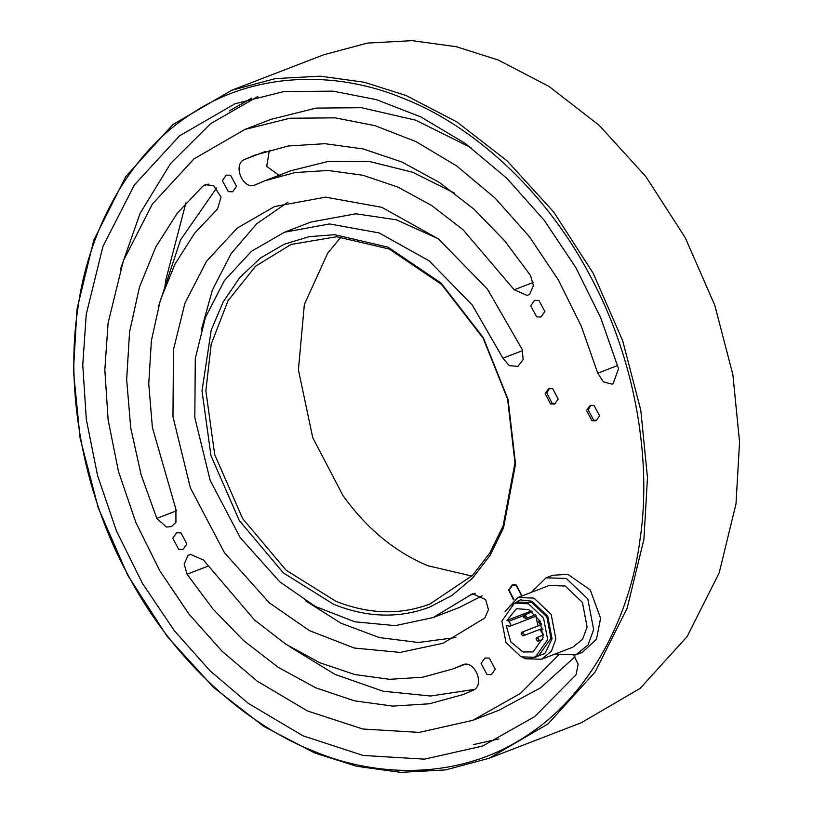 <?xml version="1.0" encoding="UTF-8"?>
<svg xmlns="http://www.w3.org/2000/svg" width="813" height="813" viewBox="0 0 813 813"><rect width="100%" height="100%" fill="white"/><g stroke="black" fill="none" stroke-linecap="round" stroke-linejoin="round"><path stroke-width="1.22" d="M573.907 655.542L578.134 664.13L576.082 674.729L534.761 716.558L482.668 746.019L424.518 759.149L363.106 755.45L303.015 735.836L248.229 703.316L210.069 670.816L174.206 630.542L142.458 583.399L116.493 531.011L97.56 475.544L86.32 419.417L82.753 364.996L86.259 314.245L102.936 246.441L134.409 184.897L179.602 135.801L234.957 103.769L283.849 91.574L333.137 91.147L376.399 99.643L420.992 116.981L465.127 143.373L506.834 178.271L544.243 220.313L575.848 267.579L600.716 317.792L618.53 368.685L613.093 383.787L611.884 384.143L603.439 381.866L597.748 373.187L581.366 326.359L558.49 280.16L529.405 236.685L494.995 197.996L456.621 165.903L416.022 141.614L374.986 125.659L335.19 117.855L289.845 118.241L244.865 129.46L193.931 158.931L152.356 204.093L123.403 260.719L108.068 323.096L104.836 369.793L108.119 419.864L118.464 471.489L135.883 522.525L159.765 570.716L188.972 614.089L221.969 651.142L257.081 681.05L307.487 710.969L362.761 729.007L419.264 732.411L472.76 720.328L520.442 693.418L558.318 655.237M471.134 147.753L415.717 120.192L361.5 107.702L316.155 108.088L271.176 119.308L244.865 129.46M472.76 720.328L499.07 710.176L540.533 687.869L574.964 656.823M251.674 98.139L229.276 110.903M473.664 744.545L498.836 738.956M438.177 238.707L396.398 219.805L355.799 213.789L310.81 222.071L284.499 232.223L251.522 251.247L224.408 280.546L205.404 317.507L195.283 358.492L194.825 417.669L210.181 480.402L240.231 537.637L279.814 581.864L315.261 606.427L354.824 621.793L395.301 625.644L433.126 617.565L472.475 593.785L485.615 599.527L488.461 609.638L484.843 617.982L443.034 643.256L400.159 652.412L354.285 648.042L309.458 630.634L269.286 602.799L224.418 552.677L190.364 487.8L172.966 416.703L173.474 349.641L184.947 303.188L206.492 261.298L237.213 228.097L274.591 206.532L325.576 197.142L381.805 207.315L438.532 238.981L487.373 289.032L522.129 349.285L523.165 359.529L517.962 366.378L509.273 365.647L502.912 358.187L472.251 305.017L429.152 260.851L379.102 232.914L329.489 223.941L284.499 232.223M433.126 617.565L459.436 607.423L482.221 595.766M156.807 518.389L141.137 474.812L130.73 427.973L126.665 379.651L129.562 331.968L139.46 287.111L155.75 247.04L177.315 213.169L202.732 186.238L205.293 184.663L213.575 185.649L221.055 197.071L217.579 208.941L194.592 233.28L175.09 263.91L160.354 300.129L151.391 340.667L148.749 383.766L152.387 427.455L175.903 509.223L175.943 522.413L171.309 526.651L166.391 527.007L156.807 518.389L176.512 510.788M463.115 664.678L462.13 665.054C474.223 658.632 485.696 685.308 473.003 690.339L462.851 694.637L429.376 703.784L392.811 706.101L354.397 700.826L315.647 687.757L278.209 667.321L243.575 640.563L212.935 608.978L187.061 574.232L184.205 564.12L187.823 555.767L190.283 554.273L203.413 560.005L254.55 620.024L285.881 644.231L319.763 662.717L354.814 674.546L389.579 679.322L422.658 677.219L452.943 668.947L462.617 664.851M474.609 689.363L430.616 696.019L383.116 691.233L334.976 674.394L289.286 646.426M279.022 175.313L266.755 166.38L269.327 150.273M255.495 184.734C243.402 191.146 231.929 164.48 244.611 159.45L254.774 155.151L288.239 146.005L324.804 143.688L363.228 148.952L401.968 162.031L439.416 182.468L474.05 209.215L504.68 240.811L530.564 275.556L533.409 285.668L529.802 294.021L527.342 295.515L514.202 289.784L463.075 229.764L431.733 205.557L397.862 187.061L362.811 175.232L328.046 170.466L294.967 172.569L264.682 180.842L255.008 184.937M454.65 193.209L412.75 172.275L369.813 161.584L328.482 161.381L290.993 170.689L264.682 180.842M164.887 286.887L165.771 280.109L185.913 202.864M455.93 637.514L418.441 642.494L379.264 637.565L340.952 623.185L305.759 600.929M201.289 330.068L212.386 290.048L231.085 253.676L256.806 223.677L288.005 202.132M202.732 186.238L208.25 184.114M158.261 307.253L180.537 239.896L216.553 188.027M257.863 96.462L210.638 123.667L170.588 163.494L140.141 213.27L120.426 269.296M314.834 753.011L356.704 766.293L400.768 772.35L445.554 769.921L489.263 758.224L548.074 723.905L595.075 672.046L627.128 608.287L643.906 539.354L647.473 477.607L640.796 410.26L622.667 340.698L593.144 273.178L553.744 212.071L507.21 160.954L456.886 121.93L406.073 95.507L364.204 82.225L320.139 76.168L275.363 78.597L231.644 90.294L172.844 124.613L125.842 176.472L93.78 240.231L77.001 309.164L73.434 370.911L80.111 438.258L98.241 507.82L127.773 575.34L167.163 636.447L213.707 687.564L264.022 726.588L314.834 753.011M313.544 751.121C247.447 725.389 173.891 662.026 127.915 574.811C80.812 488.328 66.026 386.815 77.54 310.688C87.255 233.819 127.133 154.511 191.929 113.454C255.912 70.894 338.269 70.833 404.081 98.668C470.178 124.399 543.734 187.762 589.71 274.977C636.803 361.45 651.599 462.973 640.085 539.1C630.37 615.969 590.482 695.278 525.686 736.324C461.713 778.895 379.356 778.945 313.544 751.121M231.644 90.294L323.737 54.776L367.446 43.079L412.232 40.65L456.296 46.707L498.166 59.989L548.978 86.412L599.293 125.436L645.837 176.553L685.227 237.66L714.759 305.18L732.889 374.742L739.566 442.089L735.999 503.836L719.22 572.769L687.158 636.528L640.156 688.387L581.356 722.706L489.263 758.224M430.29 603.896C400.372 615.217 368.909 614.343 335.891 601.285L286.125 570.238L242.65 518.623L214.693 454.579L205.862 390.738L211.207 344.204L227.975 300.79L255.628 266.156L291.054 244.449L336.653 236.746L389.264 249.032L441.561 284.428L483.176 338.228L507.597 399.112L514.975 462.912L503.135 525.848L489.843 552.972L472.505 575.411L429.813 604.089M429.65 607.098L451.916 595.482L472.465 578.206L490.046 555.442L503.521 527.932L515.544 464.091L508.054 399.386L483.288 337.629L441.073 283.066L388.035 247.162L334.671 234.703L309.255 236.634L284.103 244.276L260.526 257.975L239.835 277.477L223.158 301.958L211.228 330.088L202.01 390.901L210.963 455.646L239.327 520.605L283.412 572.962L333.899 604.445C367.385 617.697 399.305 618.581 429.65 607.098M341.104 236.949L327.7 253.158L304.357 304.479L298.401 369.803L312.731 437.628L342.964 495.534C366.714 528.643 395.057 552.057 427.984 565.767L471.896 576.051M513.531 599.882L508.653 589.923L512.22 584.872L516.245 584.994L521.733 595.228L521.56 596.142M487.038 674.516L481.103 663.449L484.965 657.991L489.314 658.113L495.239 669.19L491.387 674.648L487.038 674.516M536.661 316.877L530.737 305.81L534.588 300.343L538.938 300.475L544.873 311.542L541.011 317.009L536.661 316.877M228.311 191.665L222.376 180.598L226.238 175.141L230.587 175.273L236.512 186.34L232.66 191.797L228.311 191.665M178.687 549.314L172.752 538.236L176.614 532.779L180.964 532.911L186.888 543.978L183.037 549.436L178.687 549.314M513.999 599.567L509.09 590.136L512.424 585.38L516.143 585.482L521.306 595.014L521.001 596.356M549.517 388.38L546.763 392.933L552.139 403.248L555.401 403.655M545.116 393.573L548.663 388.624L552.789 388.787L558.165 399.102L554.608 404.041L550.492 403.878L545.116 393.573M590.949 405.209L588.175 409.813L593.612 420.087L596.833 420.473M586.529 410.453L590.096 405.453L594.161 405.585L599.598 415.86L596.041 420.86L591.976 420.728L586.529 410.453M552.657 575.289L567.799 574.324L590.238 589.892L600.573 618.215L596.529 639.14L582.393 652.361L575.807 654.892L555.076 654.038M531.296 592.382L546.082 577.83L566.214 578.429L587.799 598.927L593.653 629.638L588.023 644.953L575.807 654.892M517.81 597.585L549.06 585.533L565.157 586.01L582.423 602.413L587.108 626.986L582.606 639.231L572.84 647.189L541.59 659.241L551.356 651.284L555.868 639.038L551.184 614.465L533.917 598.063L517.81 597.585L505.056 611.528M509.914 605.868L520.35 599.882L531.915 601.224L547.749 616.264L552.047 638.784L544.862 653.591L530.178 658.398M514.365 603.337L517.657 602.067L531.743 602.494L546.854 616.843L550.95 638.337L538.46 656.02L535.178 657.29L521.082 656.863L505.981 642.514L501.875 621.02L514.365 603.337L528.46 603.764L543.562 618.114L547.667 639.607L535.178 657.29M522.769 657.473L525.493 658.754L541.59 659.241M506.235 625.461L509.629 626.335L510.818 624.648L508.989 621.234L506.936 620.4L516.448 608.734L528.806 609.557L540.127 621.162L543.084 637.748L533.094 651.894L522.922 651.965L510.767 641.853L506.235 625.461M535.848 616.213L538.054 625.959M539.761 629.435L543.318 634.333M506.936 620.4L531.326 610.99M541.204 623.551L539.71 623.957L538.43 621.569L539.68 620.309M539.405 621.681C539.171 623.337 539.171 623.337 539.405 621.681M537.81 637.616L539.09 640.004L538.267 641.183L537.322 641.152L536.041 638.764L536.875 637.585L537.81 637.616M537.017 638.876C536.783 640.532 536.783 640.532 537.017 638.876M542.952 629.77L541.671 628.693M540.289 625.095L540.35 624.059M522.901 632.189L524.182 634.577L523.348 635.756L522.413 635.736L521.133 633.337L521.966 632.168L522.901 632.189M522.109 633.459C521.875 635.105 521.875 635.105 522.109 633.459M526.428 616.244L525.737 618.571L523.663 617.291L524.355 614.963L526.428 616.244M524.985 616.793C523.694 617.28 523.694 617.28 524.985 616.793M597.748 373.187L617.616 365.525M470.016 595.268L475.3 593.236M502.912 358.187L522.627 350.586M187.061 574.232L207.63 566.295M244.611 159.45L265.19 151.513M274.103 177.549L281.806 174.582M514.202 289.784L533.216 282.446M508.989 621.234L523.704 615.553M281.318 174.785L274.357 177.478M464.914 664.323L452.943 668.947M514.548 584.567L512.424 585.38M546.082 577.83L552.667 575.289M536.692 615.888L509.629 626.335M541.285 623.744L540.645 623.988M542.789 639.435L538.267 641.183M543.308 635.105L536.875 637.585M542.667 628.307L523.348 635.756M541.6 624.587L521.966 632.168M535.686 614.73L525.737 618.561M532.495 611.823L524.355 614.963"/></g></svg>
